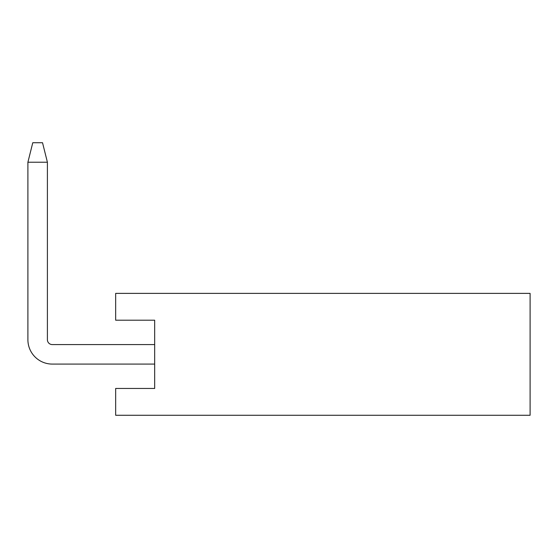 <?xml version="1.0" encoding="UTF-8"?>
<svg xmlns="http://www.w3.org/2000/svg" width="558" height="558" viewBox="0 0 558 558"><rect width="100%" height="100%" fill="white"/><g stroke="black" fill="none" stroke-linecap="round" stroke-linejoin="round"><path stroke-width="0.84" d="M52.278 364.081L154.671 364.081L52.278 364.081A24.378 24.378 0 0 1 27.9 339.703L27.9 162.225L32.776 142.722L42.527 142.722L47.402 162.225L27.9 162.225M47.402 162.225L47.402 339.703A4.876 4.876 0 0 0 52.278 344.579A4.876 4.876 0 0 1 47.402 339.703A4.876 4.876 0 0 0 52.278 344.579A4.876 4.876 0 0 1 47.402 339.703A4.876 4.876 0 0 0 52.278 344.579A4.876 4.876 0 0 1 47.402 339.703A4.876 4.876 0 0 0 52.278 344.579A4.876 4.876 0 0 1 47.402 339.703A4.876 4.876 0 0 0 52.278 344.579L154.671 344.579M47.402 339.703A4.876 4.876 0 0 0 52.278 344.579M530.1 293.382L530.1 415.278L115.666 415.278L115.666 388.459L154.671 388.459L154.671 320.201L115.666 320.201L115.666 293.382L530.1 293.382"/></g></svg>
